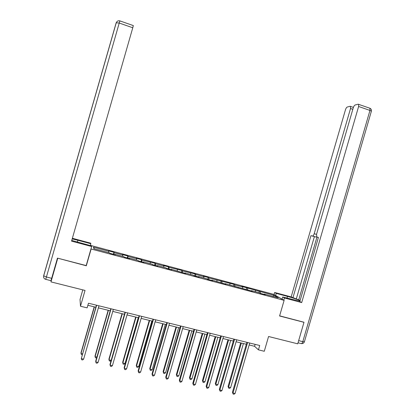 <?xml version="1.0" encoding="UTF-8"?>
<svg xmlns="http://www.w3.org/2000/svg" width="415" height="415" viewBox="0 0 415 415"><rect width="100%" height="100%" fill="white"/><g stroke="black" fill="none" stroke-linecap="round" stroke-linejoin="round"><path stroke-width="0.62" d="M82.793 289.872L80.022 299.5L80.494 306.234L87.129 307.857L88.462 303.225L259.712 345.493L258.446 349.85L264.282 351.277L268.567 336.503L297.731 343.822L303.977 322.315L303.541 322.045M57.747 258.192L86.31 265.782L91.129 249L284.125 300.346L273.594 294.323L90.371 245.358M57.721 258.358L50.972 281.884L51.73 278.092M91.129 249L91.041 248.678M273.952 295.33L241.883 286.459L242.739 286.998L234.859 284.898L234.044 284.363L208.942 277.977L208.247 277.479L203.231 276.136L203.9 276.634L195.797 274.471L195.164 273.983L182.522 270.928L181.957 270.456L169.123 267.353L168.625 266.897L163.458 265.517L163.935 265.968L155.594 263.743L155.158 263.302L141.93 260.096L141.562 259.671L136.296 258.265L136.639 258.68L128.131 256.413L127.836 256.008L122.518 254.587L122.788 254.986L114.192 252.694L113.969 252.304L108.606 250.873L108.797 251.251L93.396 247.143L93.889 248.684L109.633 252.88L109.84 253.28L115.386 254.758L115.152 254.348L123.929 256.688L124.215 257.108L129.703 258.571L129.392 258.14L138.081 260.459L138.439 260.895L143.875 262.342L143.486 261.896L152.092 264.189L152.523 264.646L157.902 266.077L157.446 265.616L165.969 267.888L166.467 268.36L171.794 269.776L171.265 269.299L185.547 273.438L184.95 272.94L193.302 275.166L193.945 275.674L199.164 277.064L198.5 276.551L206.769 278.756L207.479 279.279L212.646 280.654L211.915 280.125L225.999 284.213L225.2 283.668L252.315 291.221L251.391 290.645L259.349 292.762L260.314 293.348L265.284 294.671L264.298 294.079L278.221 297.794L273.952 295.33L272.925 296.377M115.022 254.66L115.152 254.348M114.192 252.694L113.871 254.354M122.788 254.986L122.544 256.32M129.257 258.452L129.392 258.14M128.131 256.413L127.841 258.073M136.639 258.68L136.421 260.013M143.346 262.202L143.486 261.896M141.93 260.096L141.671 261.756M150.355 262.342L150.163 263.675M157.295 265.916L157.446 265.616M155.594 263.743L155.371 265.403M163.935 265.968L163.775 267.302M171.11 269.594L171.265 269.299M169.123 267.353L168.936 269.013M177.387 269.558L177.252 270.891M184.784 273.236L184.95 272.94M182.522 270.928L182.367 272.593M190.708 273.112L190.594 274.445M198.329 276.841L198.5 276.551M195.797 274.471L195.673 276.136M203.9 276.634L203.817 277.967M211.738 280.416L211.915 280.125M208.942 277.977L208.849 279.643M216.967 280.12L216.91 281.458M225.018 283.948L225.2 283.668M221.963 281.453L221.901 283.118M229.915 283.575L229.879 284.913M238.169 287.45L238.36 287.17M234.859 284.898L234.828 286.563M242.739 286.998L242.723 288.332M251.194 290.92L251.391 290.645M247.636 288.306L247.631 289.971M255.438 290.391L255.448 291.724M264.096 294.354L264.298 294.079M260.293 291.683L260.314 293.348M80.494 306.234L85.034 290.433L50.972 281.884M284.125 300.346L279.591 315.981L303.977 322.315M249.15 344.964L254.566 346.297L258.446 349.85M87.871 305.279L95.844 307.24M98.376 307.863L110.214 310.778M112.776 311.406L124.438 314.28M127.032 314.918L138.527 317.745M141.142 318.388L152.471 321.174M155.111 321.827L166.28 324.572M168.947 325.23L179.949 327.938M182.642 328.597L193.489 331.269M196.207 331.938L206.893 334.568M209.637 335.242L220.168 337.831M222.938 338.515L233.318 341.068M236.109 341.752L246.339 344.274M93.396 247.143L94.314 248.798M108.797 251.251L108.528 252.585M255.126 344.362L254.566 346.297M259.354 291.123L258.913 292.648M246.759 287.761L246.313 289.291M234.044 284.363L233.572 285.997M221.205 280.939L220.692 282.719M208.247 277.479L207.708 279.342M195.164 273.983L194.625 275.856M181.957 270.456L181.412 272.339M168.625 266.897L168.075 268.785M155.158 263.302L154.608 265.201M141.562 259.671L141.012 261.58M127.836 256.008L127.281 257.923M113.969 252.304L113.419 254.234M86.31 265.782L86.242 265.382M246.904 342.334L232.436 392.274L232.997 393.021L247.631 342.51M235.092 393.498L233.967 394.25L233.131 394.063L232.997 393.021L235.092 393.498L249.716 343.023M233.131 394.063L232.436 392.274M240.679 342.878L228.058 386.464L228.592 387.174L230.631 387.636L243.403 343.547M241.369 343.049L228.592 387.174L228.727 388.191L228.058 386.464M230.631 387.636L229.542 388.378L228.727 388.191M275.648 295.496L276.255 293.389L274.637 292.482L291.164 296.912L345.456 109.793C345.954 108.274 346.567 107.355 347.277 107.029L350.12 106.287L353.398 107.381M276.255 293.389L287.486 296.398C293.447 298.058 297.633 299.516 300.04 300.761M283.798 300.159L284.431 297.97L282.682 296.99L299.895 301.249M284.431 297.97L301.689 302.577L299.806 301.565L318.424 237.416L316.827 237.038L318.404 237.499M300.138 300.413L291.164 296.912M274.03 294.572L274.637 292.482M282.05 299.158L282.682 296.99M316.827 237.038L316.557 234.257L353.248 107.833C353.767 106.266 354.405 105.317 355.157 104.979L358.166 104.196L369.915 108.248L369.962 110.437L358.617 106.479L358.591 104.295M301.689 302.577L358.617 106.479M316.521 236.794L315.924 237.017L310.954 235.642L292.907 297.851M312.479 236.005C313.118 235.995 313.688 235.232 314.191 233.723L316.515 234.408M352.817 109.311L350.525 108.517L314.191 233.723M350.525 108.517L350.514 106.38M303.764 322.18L279.632 315.836M316.967 237.079L298.696 300.024M315.924 237.017L314.378 236.649L296.351 298.774M314.378 236.649L310.954 235.642M71.754 240.435L91.487 245.908L91.663 246.51L71.551 241.141L132.774 27.764L119.235 23.043L46.423 276.992L51.668 278.315L57.457 258.12L86.185 265.579L91.663 246.51M77.351 242.132L77.89 240.259L72.194 238.895M77.89 240.259L90.838 243.724L90.678 243.174L72.376 238.272M90.304 245.592L90.838 243.724M133.324 25.59L132.774 27.764M51.668 278.315L50.952 280.665L45.738 279.352L46.423 276.992L43.632 275.809L116.174 22.768L119.235 23.043L119.842 20.88M233.884 339.117L219.353 389.301L219.872 390.043L234.568 339.288M221.989 390.525L220.868 391.283L220.023 391.091L219.872 390.043L221.989 390.525L236.675 339.807M220.023 391.091L219.353 389.301M220.739 335.875L206.146 386.303L206.623 387.039L221.382 336.031M208.755 387.522L207.645 388.29L206.789 388.092L206.623 387.039L208.755 387.522L223.503 336.555M206.789 388.092L206.146 386.303M227.991 339.755L215.312 383.548L215.805 384.249L217.865 384.721L230.688 340.419M228.639 339.916L215.805 384.249L215.956 385.276L215.312 383.548M217.865 384.721L216.78 385.462L215.956 385.276M215.178 336.607L202.453 380.602L202.899 381.297L204.979 381.774L217.854 337.265M215.784 336.752L202.899 381.297L203.07 382.334L202.453 380.602M204.979 381.774L203.9 382.521L203.07 382.334M207.464 332.597L192.809 383.273L193.245 384L208.06 332.747M195.398 384.487L194.287 385.26L193.426 385.068L193.245 384L195.398 384.487L210.208 333.276M193.426 385.068L192.809 383.273M194.059 329.287L179.342 380.213L179.731 380.934L194.614 329.427M181.905 381.427L180.805 382.21L179.934 382.013L179.731 380.934L181.905 381.427L196.777 329.961M179.934 382.013L179.342 380.213M180.525 325.946L165.746 377.126L166.083 377.837L181.033 326.076M168.282 378.335L167.188 379.123L166.311 378.926L166.083 377.837L168.282 378.335L183.217 326.615M166.311 378.926L165.746 377.126M202.245 333.421L189.463 377.629L189.873 378.319L191.969 378.796L204.901 334.075M202.811 333.561L189.873 378.319L190.06 379.362L189.463 377.629M191.969 378.796L190.895 379.554L190.06 379.362M189.188 330.21L176.354 374.631L176.723 375.31L178.839 375.793L191.818 330.859M189.712 330.34L176.723 375.31L176.925 376.364L176.354 374.631M178.839 375.793L177.77 376.555L176.925 376.364M176.007 326.968L163.121 371.601L163.443 372.276L165.58 372.763L178.616 327.606M176.489 327.087L163.443 372.276L163.666 373.334L163.121 371.601M165.58 372.763L164.516 373.531L163.666 373.334M166.856 322.574L152.015 374.008L152.305 374.714L167.318 322.688M154.52 375.217L153.436 376.006L152.549 375.808L152.305 374.714L154.52 375.217L169.522 323.233M152.549 375.808L152.015 374.008M162.701 323.695L149.763 368.541L150.038 369.21L152.191 369.703L165.284 324.328M163.137 323.799L150.038 369.21L150.277 370.279L149.763 368.541M152.191 369.703L151.138 370.476L150.277 370.279M153.052 319.166L138.143 370.86L138.387 371.555L153.462 319.27M140.628 372.063L139.544 372.862L138.651 372.66L138.387 371.555L140.628 372.063L155.692 319.82M138.651 372.66L138.143 370.86M149.265 320.385L136.27 365.454L136.499 366.113L138.677 366.611L151.823 321.018M149.654 320.484L136.499 366.113L136.758 367.192L136.27 365.454M138.677 366.611L137.63 367.394L136.758 367.192M139.108 315.727L124.137 367.674L124.329 368.364L139.471 315.815M126.591 368.878L125.517 369.682L124.614 369.48L124.329 368.364L126.591 368.878L141.722 316.37M124.614 369.48L124.137 367.674M135.7 317.05L122.653 362.337L122.835 362.99L125.034 363.488L138.237 317.672M136.042 317.133L122.835 362.99L123.11 364.08L122.653 362.337M125.034 363.488L123.992 364.277L123.11 364.08M125.024 312.251L109.991 364.463L110.131 365.143L125.34 312.329M112.418 365.662L111.35 366.476L110.437 366.269L110.131 365.143L112.418 365.662L127.613 312.889M122 313.678L108.901 359.188L109.031 359.831L111.184 360.324M122.3 313.75L109.031 359.831L109.332 360.931L110.219 361.133L111.158 360.412M110.8 308.739L95.699 361.216L95.792 361.89L111.064 308.802M98.096 362.414L97.037 363.234L96.114 363.021L95.792 361.89L98.096 362.414L113.362 309.372M108.17 310.275L95.014 356.008L95.097 356.646L96.897 357.056M108.419 310.337L95.097 356.646L95.414 357.756L96.311 357.958L96.731 357.626M96.43 305.191L81.304 358.602L96.643 305.243M83.633 359.131L82.58 359.955L81.651 359.748L81.304 358.602L83.633 359.131L98.962 305.819M94.2 306.835L80.987 352.802L81.024 353.424L82.471 353.756M94.402 306.887L81.024 353.424L81.361 354.545L82.186 354.732M298.66 340.627L302.794 341.67C302.281 343.189 301.715 343.817 301.093 343.553L298.032 342.785M302.794 341.67L369.962 110.437C371.103 110.857 371.55 111.194 371.311 111.453L304.408 341.747L302.794 341.67M286.978 298.136L287.486 296.398M369.568 108.128L369.915 108.248C371.176 108.86 371.664 109.856 371.378 111.246M44.685 272.39L44.872 271.737M43.668 277.474L43.632 275.809M301.487 343.63C302.857 343.713 303.816 343.132 304.366 341.882M45.484 279.279C43.954 278.662 43.352 277.542 43.674 275.918L116.283 22.638C117.02 21.108 118.208 20.522 119.847 20.88L133.345 25.595"/></g></svg>
